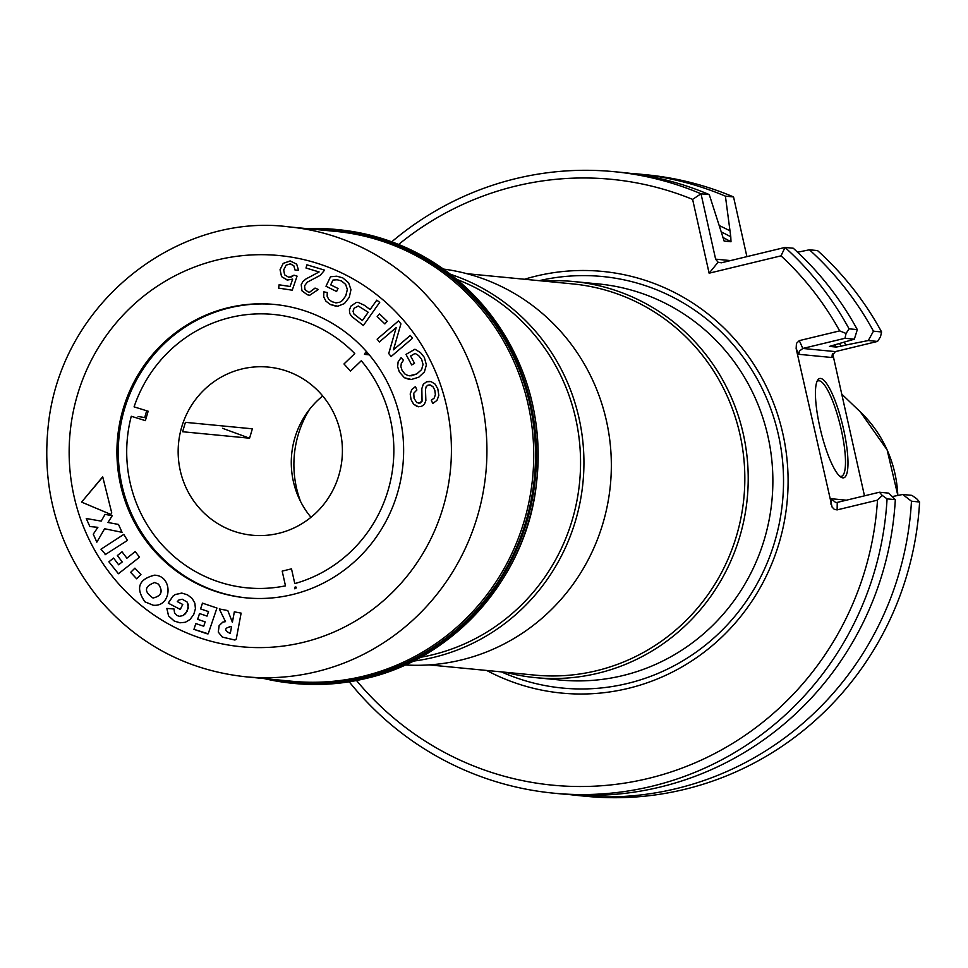 <?xml version="1.0" encoding="UTF-8"?>
<svg xmlns="http://www.w3.org/2000/svg" width="968" height="968" viewBox="0 0 968 968"><rect width="100%" height="100%" fill="white"/><g stroke="black" fill="none" stroke-linecap="round" stroke-linejoin="round"><path stroke-width="1.45" d="M535.546 677.648L560.206 680.032A198.972 193.467 -84.5 0 0 622.63 675.628A198.972 193.467 -84.5 0 0 772.488 468.343A198.972 193.467 -84.5 0 0 598.49 283.939L573.83 281.555A198.972 193.467 95.5 0 1 747.828 465.959A198.972 193.467 95.5 0 1 597.97 673.244A198.972 193.467 95.5 0 1 535.546 677.648A198.972 193.467 95.5 0 1 505.623 672.288M543.423 281.083A198.972 193.467 95.5 0 1 573.83 281.555M466.879 273.69L572.596 283.902A196.516 191.083 95.5 0 1 744.452 466.044A196.516 191.083 95.5 0 1 596.445 670.751A196.516 191.083 95.5 0 1 534.796 675.107L429.078 664.895M443.489 269.08A198.972 193.467 95.5 0 1 611.135 456.109A198.972 193.467 95.5 0 1 461.095 660.019A198.972 193.467 95.5 0 1 405.229 664.943M450.568 274.331A198.972 193.467 95.5 0 1 583.74 471.658A198.972 193.467 95.5 0 1 433.7 657.369A198.972 193.467 95.5 0 1 413.179 661.144M456.944 279.462A196.516 191.083 95.5 0 1 580.122 475.881A196.516 191.083 95.5 0 1 432.176 654.876A196.516 191.083 95.5 0 1 420.427 657.32M296.341 587.939A137.565 133.753 95.5 0 1 294.792 588.205M144.74 417.595A137.565 133.753 95.5 0 1 146.7 410.783M365.928 352.074A137.565 133.753 95.5 0 1 368.711 354.845M486.674 670.461A211.823 205.966 -84.5 0 0 786.415 508.152A211.823 205.966 -84.5 0 0 536.006 276.11A211.823 205.966 -84.5 0 0 524.474 279.256M911.469 501.218L919.6 502.005L916.72 498.774L911.941 495.374L902.708 494.479L911.469 501.218A312.216 303.589 95.5 0 1 578.271 795.551A312.216 303.589 95.5 0 1 570.212 794.655M919.6 502.005A312.216 303.589 95.5 0 1 586.414 796.337L578.271 795.551M877.528 341.426L880.505 336.791L881.594 331.964L873.451 331.177L868.296 340.53L877.528 341.426L835.36 351.602L831.996 355.897L832.25 357.543L832.298 354.3M816.919 381.682A49.126 10.866 -103.6 0 1 818.311 380.823A49.126 10.866 -103.6 0 1 840.405 426.029A49.126 10.866 -103.6 0 1 841.374 476.341A49.126 10.866 -103.6 0 1 840.526 476.389A49.126 10.866 -103.6 0 1 839.74 476.208M902.708 494.479L892.23 496.584M391.75 241.806A312.216 303.589 95.5 0 1 613.942 171.663A312.216 303.589 95.5 0 1 701.014 193.794L715.618 259.146L718.075 262.231L721.341 262.8L785 247.433L793.252 248.232A312.216 303.589 95.5 0 1 857.309 329.616L854.345 339.175L844.991 338.28L802.835 348.456L799.29 340.627L796.446 343.398L796.144 348.516L832.081 507.063L834.416 509.446L837.126 509.882L837.247 502.404L879.404 492.228L888.757 493.135L895.315 499.657A312.216 303.589 95.5 0 1 562.13 793.99L553.877 793.191A312.216 303.589 95.5 0 1 349.218 681.799M873.451 331.177A312.216 303.589 95.5 0 0 809.405 249.792L817.536 250.579A312.216 303.589 95.5 0 1 881.594 331.964M630.253 173.357A312.216 303.589 95.5 0 1 638.348 174.022L646.479 174.809A312.216 303.589 95.5 0 1 733.55 196.94L725.407 196.153L730.779 236.773A279.05 271.342 -84.5 0 0 721.329 231.957M724.173 241.068L709.266 194.592A312.216 303.589 95.5 0 0 622.194 172.461L613.942 171.663M724.088 241.008A275.118 267.519 95.5 0 1 724.27 241.105L730.997 241.758L730.779 236.773M719.514 225.701A283.939 276.098 95.5 0 1 729.388 230.541M638.348 174.022A312.216 303.589 95.5 0 1 725.407 196.153M746.897 256.641L733.55 196.94M809.405 249.792L797.596 252.237M844.241 342.164A283.939 276.098 95.5 0 1 845.826 345.044L868.296 340.53M845.826 345.044L840.998 346.205A279.05 271.342 -84.5 0 0 839.522 343.543M854.345 339.175L829.455 346.411L836.195 347.052L840.998 346.205M835.36 351.602L802.835 348.456L799.411 351.118L798.769 354.312L832.25 357.543M842.813 477.853A51.098 11.301 -103.6 0 1 840.889 477.103A51.098 11.301 -103.6 0 1 820.719 430.784A51.098 11.301 -103.6 0 1 817.536 380.364A51.098 11.301 -103.6 0 1 841.749 421.709A51.098 11.301 -103.6 0 1 842.813 477.853M837.247 502.404L835.674 502.513L831.04 498.701L846.431 500.19M895.315 499.657L887.063 498.859L882.271 495.447L877.492 500.141L837.126 509.882M879.404 492.228L882.271 495.447M887.063 498.859A312.216 303.589 95.5 0 1 553.877 793.191M864.485 495.834L832.674 353.538M398.635 244.456A304.351 295.942 95.5 0 1 692.616 199.384L701.014 193.794L709.266 194.592M692.616 199.384L709.12 273.194L781.031 255.842L785 247.433A312.216 303.589 95.5 0 1 849.057 328.817L857.309 329.616M799.29 340.627L839.667 330.887L846.056 333.464L849.057 328.817M846.056 333.464L844.991 338.28M877.492 500.141A304.351 295.942 95.5 0 1 675.216 770.552A304.351 295.942 95.5 0 1 356.502 680.516M709.12 273.194L718.075 262.231M781.031 255.842A304.351 295.942 95.5 0 1 839.667 330.887M364.452 354.227A137.565 133.753 95.5 0 1 364.597 354.373L368.021 354.724L365.674 352.376M365.202 352.945L364.488 354.324M361.282 360.749A137.335 133.536 95.5 0 1 294.792 583.595L291.501 568.857L282.184 571.108L285.475 585.846A137.335 133.536 95.5 0 1 131.273 416.264L145.357 420.632L148.165 411.231L134.08 406.863A137.335 133.536 95.5 0 1 354.772 353.586L343.979 363.968L350.489 371.119L361.282 360.749M294.829 588.834L295.131 586.995M144.075 417.462L138.097 416.494M249.562 438.214L252.37 428.812L185.42 422.338L182.613 431.74L249.562 438.214L222.531 428.292M241.903 368.977A84.446 82.111 95.5 0 1 268.402 367.102A84.446 82.111 95.5 0 1 342.006 459.05A84.446 82.111 95.5 0 1 252.152 535.207A84.446 82.111 95.5 0 1 178.318 456.944A84.446 82.111 95.5 0 1 241.903 368.977M295.083 587.019A137.565 133.753 95.5 0 0 295.192 586.995L296.039 587.08M310.982 517.287A84.446 82.111 95.5 0 1 322.707 395.948M300.552 501.436A102.765 99.922 95.5 0 1 296.426 487.569A102.765 99.922 95.5 0 1 309.433 409.512M216.941 608.037L208.205 633.798L193.951 629.345L195.826 623.573L203.728 626.248L205.156 621.867L197.641 619.326L199.517 613.555L207.031 616.096L208.495 611.582L200.582 608.908L202.457 603.137L216.941 608.037M153.15 605.194L144.958 601.842C135.387 588.012 138.63 579.118 154.662 575.186C173.441 575.863 172.001 607.396 153.125 605.206L144.934 601.842C135.423 588.145 138.606 579.251 154.493 575.173M139.501 557.217L118.435 573.721L108.888 561.803L113.571 558.064L118.653 564.792L122.21 561.96L117.37 555.547L122.041 551.808L126.881 558.209L135.218 551.542L139.501 557.217M111.743 512.931L110.8 514.419L81.566 502.102L102.765 476.982L111.743 512.931M431.329 400.28L434.233 397.993L435.382 394.557L434.789 390.152L432.999 386.776L430.579 385.034L428.074 385.082L426.198 386.595L425.472 389.584L425.872 400.583L424.383 404.321L421.419 406.439L417.329 406.608L413.578 404.176L411.025 399.566L410.202 393.964L411.799 389.475L415.478 386.68L416.869 390.019L413.772 393.214L414.062 398.344L416.797 402.627L420.064 403.099L422.048 401.236L421.818 388.652L423.306 384.223L426.658 381.755L431.014 381.586L435.068 384.09L437.814 388.882L438.831 395.368L436.991 400.365L432.769 403.523L431.329 400.28L434.245 398.005L435.406 394.557L434.814 390.152L433.023 386.776L429.828 384.877M400.934 323.881L393.444 349.823L410.275 335.448L412.513 338.243L391.12 356.514L388.725 353.538L396.202 327.583L379.371 341.946L377.133 339.175L398.538 320.904L400.934 323.881M363.375 325.49L351.65 316.451L349.642 313.305L349.436 309.724L350.973 306.057L356.321 302.415L358.051 302.343L364.355 305.259L370.115 309.542L376.758 300.153L379.71 302.343L363.375 325.49L351.674 316.451L349.666 313.305L349.46 309.724L350.997 306.057L356.345 302.427L357.918 302.331M315.036 288.077L318.315 289.48L309.712 295.264L307.34 294.78L301.907 290.763L301.229 284.677L302.815 281.64L305.961 278.966L319.089 271.96L305.997 268.015L306.916 264.808L324.582 270.132L320.299 275.311L307.279 282.172L304.581 285.778L304.981 289.565L308.235 292.034L309.494 292.288L315.036 288.077M101.192 521.111L86.249 518.509L89.843 526.531L97.853 527.318L93.267 534.179L96.836 542.165L104.617 528.758L122.041 532.315L118.507 524.45L107.992 522.478L112.24 515.702L105.04 514.371L101.192 521.111L105.052 514.383M228.218 307.715A147.39 143.312 -84.5 0 0 117.213 461.252A147.39 143.312 -84.5 0 0 246.102 597.849A147.39 143.312 -84.5 0 0 402.93 464.942A147.39 143.312 -84.5 0 0 274.452 304.448A147.39 143.312 -84.5 0 0 228.218 307.715M327.244 292.517L327.16 296.305L328.696 299.269L331.806 301.653L336.053 302.875L339.586 302.318L342.369 300.552L345.77 295.833L347.343 289.493L345.636 284.398L341.51 280.974L337.239 279.776L332.968 280.054L330.693 284.87L338.026 288.488L336.598 291.501L325.998 286.262L330.499 276.751L336.924 276.231L342.72 277.852L348.625 282.777L350.961 289.698L349.266 297.321L344.426 303.577L337.759 306.227L330.439 304.545L325.974 301.217L323.723 297.007L323.832 291.864L327.244 292.517M384.877 323.917L377.181 316.548L379.541 313.947L387.236 321.303L384.877 323.917L377.181 316.548M403.499 360.277L401.309 363.327L400.897 366.678L402.107 370.478L404.89 373.975L408.085 375.608L411.352 375.79L416.748 373.914L421.576 369.643L423.028 364.44L421.576 359.201L418.515 355.486L415.115 353.405L410.577 356.018L414.534 363.327L411.69 364.96L405.967 354.397L414.945 349.23L420.487 352.594L424.311 357.349L426.38 364.888L424.407 371.942L418.769 377.205L411.339 379.492L404.418 377.75L399.385 372.051L397.594 366.666L398.114 361.875L401.067 357.712L403.499 360.277M279.087 284.798L290.073 286.492L292.663 279.123L287.218 280.079L281.531 276.594L280.054 269.661L283.213 263.381L290.279 260.985L296.692 264.167L298.531 270.302L295.022 270.036L293.812 265.776L290.194 263.889L286.117 265.171L283.697 269.915L284.592 274.815L288.585 277.175L291.634 276.86L293.982 275.166L297.067 276.122L292.239 290.206L278.59 288.101L279.087 284.798M100.987 549.195L105.681 554.567L100.987 549.195L123.795 534.396L127.473 540.41L105.064 554.724M130.644 572.366L134.915 568.143L140.929 574.581L136.657 578.803L130.644 572.366L134.927 568.155M177.313 601.612L182.746 604.456L180.266 609.429L168.287 603.173L168.662 602.435L173.006 596.094L175.232 594.546L181.96 593.13L187.502 594.836L192.184 598.49L194.883 603.233L195.427 608.715L193.733 614.499L190.067 619.459L185.348 622.267L179.915 622.811L174.179 621.008L168.565 615.914L166.847 608.448L174.01 608.969L174.542 612.853L177.217 615.612L179.528 616.313L183.085 615.539L187.284 611.062L188.324 604.927L187.248 602.144L182.226 599.228L178.85 600.015L177.313 601.612M234.329 611.824L241.117 613.131L236.265 639.061L234.946 640.042L222.313 637.089L218.26 632.056L219.143 625.582L222.821 622.109L225.483 621.637L219.276 608.933L227.807 610.578L232.381 622.242L234.329 611.824M307.594 228.678A227.952 221.66 95.5 0 1 336.695 229.513A227.952 221.66 95.5 0 1 536.042 440.791A227.952 221.66 95.5 0 1 364.355 678.265A227.952 221.66 95.5 0 1 292.844 683.311A227.952 221.66 95.5 0 1 264.119 678.568M275.13 304.521A147.39 143.312 -84.5 0 0 229.549 307.848A147.39 143.312 -84.5 0 0 118.532 461.034A147.39 143.312 -84.5 0 0 246.767 597.921M86.273 518.521L89.843 526.531L97.853 527.318M97.877 527.318L93.267 534.179L96.848 542.14M122.041 532.315L104.617 528.758M309.712 295.264L307.364 294.78L301.931 290.763L301.242 284.677L302.839 281.652L305.985 278.966L319.089 271.96M319.113 271.96L305.997 268.015L306.941 264.821M309.542 292.3L315.024 288.198M336.61 291.501L325.998 286.262M326.022 286.262L330.499 276.751L336.586 276.207M335.92 306.19L330.463 304.557L325.998 301.217L323.748 297.007L323.76 292.384M335.69 302.839L339.611 302.318L342.394 300.552L345.794 295.833L347.367 289.493L345.661 284.411L341.535 280.974L337.396 279.8M376.77 300.165L370.115 309.542M362.334 320.577L368.203 312.265L358.281 306.009L354.106 308.235L353.042 311.26L353.949 314.043L362.334 320.577L368.227 312.265L358.305 306.021M377.193 316.548L379.553 313.959M410.287 335.472L393.444 349.823M391.132 356.502L388.725 353.538M388.749 353.538L396.202 327.583M379.383 341.934L377.133 339.175L398.55 320.916M409.343 375.814L416.772 373.926L421.6 369.643L423.04 364.452L421.6 359.201L418.539 355.498L415.115 353.405M411.702 364.948L405.967 354.397M405.991 354.397L414.945 349.242M409.258 379.456L404.442 377.75L399.397 372.051L397.618 366.678L398.138 361.875L400.716 358.099M418.66 403.305L422.06 401.236L421.83 388.652L423.331 384.223L426.682 381.767L429.574 381.356M432.781 403.511L431.353 400.28M418.406 406.802L413.602 404.176L411.049 399.578L410.226 393.964L411.824 389.487L415.139 386.837M290.097 286.492L292.663 279.123M287.593 280.103L281.555 276.594L280.079 269.661L283.237 263.381L290.049 260.961M295.046 270.036L293.836 265.776L290.678 263.949M288.924 277.223L293.74 275.469M292.239 290.206L278.615 288.113L279.111 284.81M110.824 514.419L81.59 502.102L102.511 477.006M101.011 549.195L123.795 534.409M118.374 573.721L108.888 561.803L113.583 558.076M122.053 551.821L117.37 555.547L122.234 561.96L118.653 564.792M135.218 551.554L126.881 558.209M136.669 578.791L130.668 572.366M153.077 598.006C161.487 596.034 163.277 591.4 158.474 584.103L154.674 582.53M158.449 584.091L154.65 582.518C144.341 586.439 143.796 591.593 153.005 598.006C161.45 596.058 163.265 591.424 158.449 584.091M180.266 609.429L168.287 603.173L173.03 596.094L175.256 594.546L181.609 593.094M180.024 622.811L174.204 621.008L168.589 615.914L166.847 608.448L174.01 608.969M179.552 616.313L183.109 615.539L185.529 613.651L188.312 608.025L187.272 602.144L182.226 599.216M207.382 633.883L193.951 629.345L195.838 623.586M199.541 613.567L197.641 619.326L205.168 621.867L203.728 626.248M207.043 616.096L208.495 611.582M208.519 611.582L200.582 608.908M200.606 608.908L202.481 603.137M234.704 640.005L222.338 637.089L218.284 632.068L219.167 625.582L222.846 622.121L225.508 621.637L219.3 608.945M232.405 622.242L234.353 611.837M230.275 633.52L231.558 626.732L230.88 626.599C224.213 628.038 224.019 630.35 230.275 633.52L231.546 626.732L229.718 626.429M230.88 626.599L229.888 626.453M539.212 280.684A206.741 201.029 95.5 0 1 778.635 435.866A206.741 201.029 95.5 0 1 627.433 683.481A206.741 201.029 95.5 0 1 501.412 671.889M897.844 495.459L887.124 449.89L860.37 411.932A121.811 118.435 95.5 0 1 897.808 495.471M730.997 241.758A275.118 267.519 -84.5 0 0 722.551 237.293M836.195 347.052A275.118 267.519 -84.5 0 0 834.912 344.777M715.618 259.146L730.525 260.586M798.769 354.312L796.144 348.516M830.955 504.243L831.04 498.701M365.65 352.4A137.565 133.753 95.5 0 1 367.949 354.687M294.792 588.036L296.281 587.77A137.565 133.753 95.5 0 1 294.792 588.024M303.032 642.401A196.516 191.083 95.5 0 1 77.573 394.472A196.516 191.083 95.5 0 1 400.244 316.584A196.516 191.083 95.5 0 1 303.032 642.401M366.037 678.423A227.952 221.66 95.5 0 1 294.514 683.481C318.629 685.78 342.49 684.098 366.098 678.423C452.758 658.7 523.083 580.727 535.619 490.51C544.803 420.947 527.463 359.394 483.601 305.852C444.711 261.457 396.299 236.071 338.376 229.682A227.952 221.66 95.5 0 1 537.712 440.948A227.952 221.66 95.5 0 1 366.037 678.423M314.213 229.319A227.141 220.861 95.5 0 1 534.082 429.441A227.141 220.861 95.5 0 1 363.992 677.455A227.141 220.861 95.5 0 1 270.738 679.209M288.863 226.875L335.666 231.388A225.992 219.748 95.5 0 1 533.295 440.839A225.992 219.748 95.5 0 1 363.097 676.269A225.992 219.748 95.5 0 1 292.191 681.278L245.388 676.753C187.598 670.364 139.368 645.087 100.696 600.922C57.221 547.827 40.027 486.904 49.138 418.152C65.933 297.2 182.141 212.682 288.863 226.875A225.992 219.748 95.5 0 1 486.493 436.326A225.992 219.748 95.5 0 1 316.294 671.744A225.992 219.748 95.5 0 1 245.388 676.753M860.37 411.932L841.761 394.145M292.844 683.311L294.514 683.481M336.695 229.513L338.376 229.682"/></g></svg>

